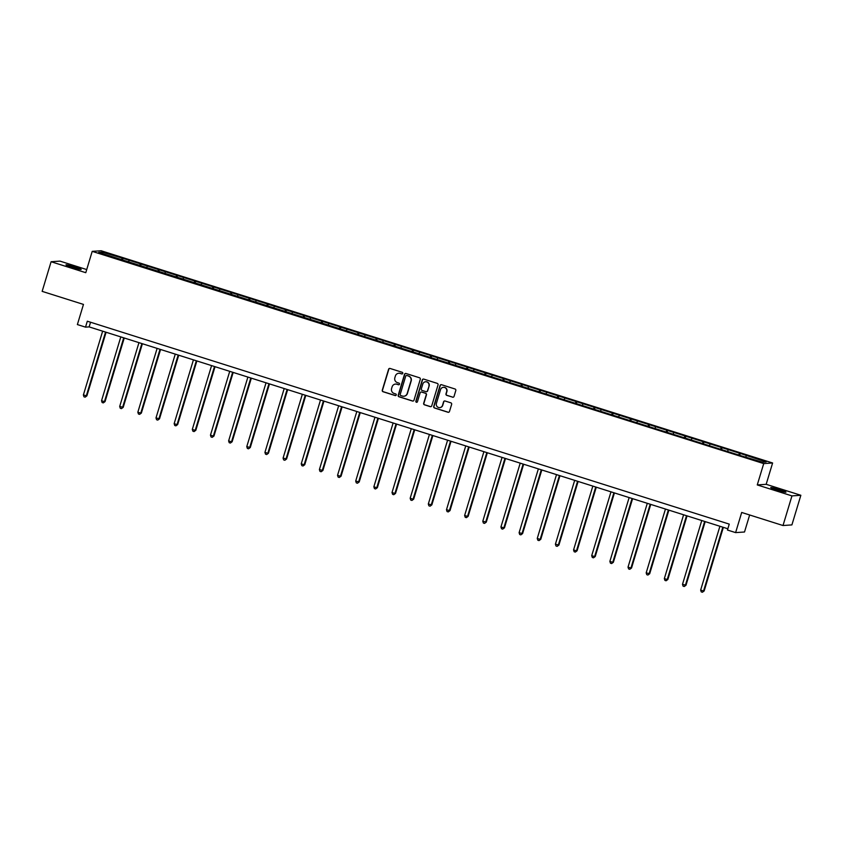 <?xml version="1.0" encoding="UTF-8"?>
<svg xmlns="http://www.w3.org/2000/svg" width="843" height="843" viewBox="0 0 843 843"><rect width="100%" height="100%" fill="white"/><g stroke="black" fill="none" stroke-linecap="round" stroke-linejoin="round"><path stroke-width="1.26" d="M402.775 373.365A0.854 0.832 -93.9 0 0 402.216 372.3L390.077 368.465A1.222 1.191 -93.9 0 0 388.591 369.266L382.269 390.204A1.222 1.191 -93.9 0 0 383.059 391.732L395.188 395.567A0.854 0.832 -93.9 0 0 396.242 395.009A0.854 0.832 -93.9 0 0 395.683 393.934L394.113 393.439A3.899 3.825 -93.9 0 1 391.584 388.56L392.111 386.821A3.899 3.825 -93.9 0 1 396.884 384.25L398.454 384.745A0.854 0.832 -93.9 0 0 399.508 384.187A0.854 0.832 -93.9 0 0 398.95 383.122L397.38 382.627A3.899 3.825 -93.9 0 1 394.851 377.748L395.378 375.999A3.899 3.825 -93.9 0 1 400.151 373.428L401.721 373.923A0.854 0.832 -93.9 0 0 402.775 373.365M779.901 489.783A7.945 0.558 16.8 0 0 770.755 487.591A7.945 0.558 16.8 0 0 776.825 489.994A7.945 0.558 16.8 0 0 785.971 492.175A7.945 0.558 16.8 0 0 779.901 489.783M75.122 267.02A7.945 0.558 16.8 0 0 65.975 264.828A7.945 0.558 16.8 0 0 72.045 267.231A7.945 0.558 16.8 0 0 81.191 269.423A7.945 0.558 16.8 0 0 75.122 267.02M452.543 397.19A1.222 1.191 -93.9 0 0 454.04 396.389L455.81 390.509A1.222 1.191 -93.9 0 0 455.02 388.992L441.542 384.724A1.222 1.191 -93.9 0 0 440.046 385.536L433.724 406.474A1.222 1.191 -93.9 0 0 434.514 407.991L447.991 412.259A1.222 1.191 -93.9 0 0 449.488 411.458L451.637 404.355A1.222 1.191 -93.9 0 0 450.836 402.828L445.072 401.005A1.222 1.191 -93.9 0 0 443.576 401.816L442.512 405.335A3.256 3.193 -93.9 0 1 439.688 407.612A3.256 3.193 -93.9 0 1 436.4 403.397L440.562 389.614A3.256 3.193 -93.9 0 1 443.397 387.327A3.256 3.193 -93.9 0 1 446.674 391.542L445.989 393.839A1.222 1.191 -93.9 0 0 446.779 395.367L452.786 397.169A1.222 1.191 -93.9 0 0 453.102 397.232M86.724 269.57L59.99 261.119L51.096 261.73L42.15 291.362L83.468 304.418L77.377 324.566L85.522 327.137L87.314 321.215L729.248 524.114L727.467 530.036L735.612 532.607L744.506 531.996L749.648 514.978M791.956 495.895L800.85 495.284L766.171 484.314L757.267 484.925L791.956 495.895L783.01 525.526L741.692 512.46L735.612 532.607M757.267 484.925L763.716 463.597L92.214 251.362L101.118 250.75L772.61 462.986L763.716 463.597M51.096 261.73L85.775 272.689L92.214 251.362M420.288 379.287A1.222 1.191 -93.9 0 0 419.498 377.759L406.02 373.502A1.222 1.191 -93.9 0 0 404.524 374.303L398.202 395.241A1.222 1.191 -93.9 0 0 398.992 396.768L412.469 401.026A1.222 1.191 -93.9 0 0 413.966 400.225L420.288 379.287M423.776 379.118L437.254 383.375A1.222 1.191 -93.9 0 1 438.044 384.903L431.732 405.841A1.222 1.191 -93.9 0 1 430.236 406.642L424.461 404.819A1.222 1.191 -93.9 0 1 423.671 403.291L426.242 394.798A1.222 1.191 -93.9 0 0 425.452 393.281L421.616 392.069A1.222 1.191 -93.9 0 0 420.13 392.87L417.454 401.711A0.854 0.832 -93.9 0 1 416.716 402.311A0.854 0.832 -93.9 0 1 415.862 401.205L422.29 379.919A1.222 1.191 -93.9 0 1 423.776 379.118M800.85 495.284L791.904 524.904L783.01 525.526M740.259 453.429L122.994 258.337L102.33 252.141L98.684 252.394L741.829 456.01L762.494 462.206L766.15 461.953L740.259 453.429L739.69 455.336M738.637 454.999L739.385 453.492M727.604 451.174L728.215 449.962M720.48 449.256L721.229 447.749M709.448 445.441L710.059 444.219M702.324 443.523L703.073 442.017M691.292 439.698L691.903 438.486M684.168 437.78L684.916 436.274M673.135 433.966L673.747 432.744M666.012 432.048L666.76 430.541M654.99 428.223L655.591 427.011M647.856 426.305L648.604 424.798M636.834 422.48L637.434 421.268M629.7 420.573L630.448 419.066M618.678 416.748L619.278 415.536M611.544 414.83L612.303 413.323M600.522 411.005L601.122 409.793M593.398 409.097L594.146 407.591M582.365 405.272L582.966 404.05M575.242 403.354L575.99 401.848M564.209 399.529L564.821 398.317M557.086 397.622L557.834 396.115M546.053 393.797L546.664 392.575M538.93 391.879L539.678 390.372M527.897 388.054L528.508 386.842M520.774 386.136L521.522 384.629M509.752 382.322L510.352 381.099M502.618 380.404L503.366 378.897M491.595 376.579L492.196 375.367M484.462 374.661L485.21 373.154M473.439 370.846L474.04 369.624M466.305 368.928L467.064 367.422M455.283 365.103L455.884 363.891M448.149 363.185L448.908 361.679M437.127 359.36L437.728 358.149M430.004 357.453L430.752 355.946M418.971 353.628L419.582 352.416M411.848 351.71L412.596 350.203M400.815 347.885L401.426 346.673M393.692 345.978L394.44 344.471M382.659 342.153L383.27 340.93M375.535 340.235L376.284 338.728M364.513 336.41L365.114 335.198M357.379 334.502L358.127 332.996M346.357 330.677L346.958 329.455M339.223 328.759L339.971 327.253M328.201 324.934L328.802 323.723M321.067 323.017L321.826 321.51M310.045 319.202L310.646 317.98M302.911 317.284L303.67 315.777M291.889 313.459L292.489 312.247M284.765 311.541L285.514 310.034M273.733 307.727L274.344 306.504M266.609 305.809L267.357 304.302M255.577 301.984L256.188 300.772M248.453 300.066L249.201 298.559M237.42 296.241L238.032 295.029M230.297 294.333L231.045 292.827M219.275 290.508L219.875 289.297M212.141 288.591L212.889 287.084M201.119 284.765L201.719 283.554M193.985 282.858L194.733 281.351M182.963 279.033L183.563 277.811M175.829 277.115L176.587 275.608M164.806 273.29L165.407 272.078M157.673 271.383L158.431 269.876M146.65 267.558L147.251 266.335M139.527 265.64L140.275 264.133M128.494 261.815L129.105 260.603M121.371 259.897L122.119 258.39M102.909 253.732L102.33 252.141M766.171 484.314L772.61 462.986M85.522 327.137L89.137 326.894L727.846 528.772M745.76 456.917L746.361 455.694M90.538 322.237L89.137 326.894M122.425 260.234L122.994 258.337M140.581 265.977L141.15 264.07M158.737 271.709L159.306 269.813M176.882 277.452L177.462 275.545M195.039 283.185L195.618 281.288M213.195 288.928L213.774 287.02M231.351 294.66L231.92 292.763M249.507 300.403L250.076 298.506M267.663 306.135L268.232 304.239M285.819 311.878L286.388 309.982M303.975 317.621L304.544 315.714M322.121 323.354L322.7 321.457M340.277 329.097L340.857 327.189M358.433 334.829L359.013 332.932M376.589 340.572L377.169 338.665M394.745 346.304L395.314 344.408M412.901 352.047L413.47 350.14M431.058 357.78L431.627 355.883M449.214 363.523L449.783 361.626M467.359 369.255L467.939 367.358M485.515 374.998L486.095 373.101M503.671 380.741L504.251 378.834M521.828 386.473L522.407 384.577M539.984 392.216L540.553 390.309M558.14 397.949L558.709 396.052M576.296 403.692L576.865 401.784M594.452 409.424L595.021 407.527M612.598 415.167L613.177 413.26M630.754 420.899L631.333 419.003M648.91 426.642L649.489 424.746M667.066 432.375L667.645 430.478M685.222 438.118L685.791 436.221M703.378 443.861L703.947 441.953M721.534 449.593L722.103 447.696M402.153 373.944A0.854 0.832 -93.9 0 1 401.963 373.913L400.393 373.417A3.899 3.825 -93.9 0 0 398.887 373.259M395.62 384.081A3.899 3.825 -93.9 0 1 397.127 384.229L398.697 384.735A0.854 0.832 -93.9 0 0 398.887 384.766M389.761 368.412A1.222 1.191 -93.9 0 0 388.823 369.245L382.501 390.193A1.222 1.191 -93.9 0 0 383.291 391.71L395.43 395.546A0.854 0.832 -93.9 0 0 395.62 395.588M405.704 373.449A1.222 1.191 -93.9 0 0 404.766 374.281L398.444 395.23A1.222 1.191 -93.9 0 0 399.234 396.747L412.712 401.015A1.222 1.191 -93.9 0 0 413.028 401.068M406.779 375.525A0.854 0.832 -93.9 0 0 405.736 376.083L400.183 394.471A0.854 0.832 -93.9 0 0 400.741 395.536L402.396 396.062A3.899 3.825 -93.9 0 0 407.18 393.491L410.973 380.931A3.899 3.825 -93.9 0 0 408.434 376.052L407.021 375.514A0.854 0.832 -93.9 0 0 406.6 375.493M403.902 396.21A3.899 3.825 -93.9 0 0 407.411 393.47L407.18 393.491M407.021 375.514L408.676 376.031A3.899 3.825 -93.9 0 1 411.205 380.91L407.411 393.47M421.31 392.016A1.222 1.191 -93.9 0 1 421.858 392.048L425.683 393.26A1.222 1.191 -93.9 0 1 426.474 394.787L423.913 403.281A1.222 1.191 -93.9 0 0 424.703 404.798L430.478 406.621A1.222 1.191 -93.9 0 0 430.784 406.674M423.46 379.055A1.222 1.191 -93.9 0 0 422.522 379.898L416.094 401.194A0.854 0.832 -93.9 0 0 416.832 402.29M428.897 385.989A3.256 3.193 -93.9 0 0 425.62 381.774A3.256 3.193 -93.9 0 0 422.786 384.06L421.321 388.918A1.222 1.191 -93.9 0 0 422.111 390.435L425.936 391.647A1.222 1.191 -93.9 0 0 427.433 390.846L429.14 385.968A3.256 3.193 -93.9 0 0 425.736 381.763M426.495 391.689A1.222 1.191 -93.9 0 0 427.675 390.825L427.433 390.846M429.14 385.968L427.675 390.825M443.523 387.327A3.256 3.193 -93.9 0 1 446.916 391.531L446.221 393.829A1.222 1.191 -93.9 0 0 447.022 395.346L452.786 397.169M439.804 407.601A3.256 3.193 -93.9 0 0 442.754 405.314L442.512 405.335M444.756 400.952A1.222 1.191 -93.9 0 0 443.818 401.795L442.754 405.314M441.226 384.671A1.222 1.191 -93.9 0 0 440.288 385.514L433.966 406.452A1.222 1.191 -93.9 0 0 434.756 407.98L448.234 412.238A1.222 1.191 -93.9 0 0 448.55 412.29M102.646 331.162L83.383 394.988L86.892 395.862L106.092 332.258M86.892 395.862L85.132 397.158L86.292 395.904L105.554 332.089M85.132 397.158L83.973 396.79L83.383 394.988M120.802 336.905L101.539 400.72L104.448 401.637L105.048 401.605L124.248 337.99M105.048 401.605L103.289 402.891L104.448 401.637L123.71 337.822M103.289 402.891L102.129 402.522L101.539 400.72M138.958 342.637L119.695 406.463L123.204 407.338L142.404 343.733M123.204 407.338L121.445 408.634L122.604 407.38L141.866 343.565M121.445 408.634L120.275 408.265L119.695 406.463M157.114 348.38L137.841 412.195L140.76 413.123L141.361 413.081L160.56 349.466M141.361 413.081L139.601 414.366L140.76 413.123L160.022 349.297M139.601 414.366L138.431 413.997L137.841 412.195M175.27 354.113L155.997 417.938L159.506 418.813L178.716 355.209M159.506 418.813L157.757 420.109L158.906 418.855L178.179 355.04M157.757 420.109L156.587 419.74L155.997 417.938M193.426 359.856L174.153 423.671L177.062 424.598L177.662 424.556L196.872 360.941M177.662 424.556L175.902 425.841L177.062 424.598L196.335 360.772M175.902 425.841L174.743 425.483L174.153 423.671M211.582 365.599L192.309 429.414L195.218 430.33L195.818 430.288L215.028 366.684M195.818 430.288L194.059 431.584L195.218 430.33L214.491 366.515M194.059 431.584L192.899 431.216L192.309 429.414M229.728 371.331L210.465 435.146L213.374 436.073L213.974 436.031L233.184 372.427M213.974 436.031L212.215 437.327L213.374 436.073L232.647 372.248M212.215 437.327L211.056 436.959L210.465 435.146M247.884 377.074L228.622 440.889L231.53 441.806L232.131 441.764L251.33 378.159M232.131 441.764L230.371 443.06L231.53 441.806L250.792 377.991M230.371 443.06L229.212 442.691L228.622 440.889M266.04 382.806L246.778 446.632L250.287 447.507L269.486 383.902M250.287 447.507L248.527 448.803L249.686 447.549L268.949 383.723M248.527 448.803L247.368 448.434L246.778 446.632M284.196 388.549L264.934 452.364L267.842 453.281L268.443 453.239L287.642 389.635M268.443 453.239L266.683 454.535L267.842 453.281L287.105 389.466M266.683 454.535L265.513 454.166L264.934 452.364M302.352 394.282L283.079 458.107L286.599 458.982L305.798 395.378M286.599 458.982L284.839 460.278L285.998 459.024L305.261 395.209M284.839 460.278L283.669 459.909L283.079 458.107M320.509 400.025L301.236 463.84L304.144 464.756L304.755 464.725L323.954 401.11M304.755 464.725L302.995 466.01L304.144 464.756L323.417 400.941M302.995 466.01L301.826 465.642L301.236 463.84M338.665 405.757L319.392 469.583L322.901 470.457L342.11 406.853M322.901 470.457L321.141 471.753L322.3 470.499L341.573 406.684M321.141 471.753L319.982 471.385L319.392 469.583M356.821 411.5L337.548 475.315L340.456 476.242L341.057 476.2L360.267 412.585M341.057 476.2L339.297 477.486L340.456 476.242L359.729 412.417M339.297 477.486L338.138 477.117L337.548 475.315M374.966 417.232L355.704 481.058L359.213 481.933L378.423 418.328M359.213 481.933L357.453 483.229L358.612 481.975L377.885 418.16M357.453 483.229L356.294 482.86L355.704 481.058M393.123 422.975L373.86 486.79L376.768 487.718L377.369 487.675L396.568 424.061M377.369 487.675L375.609 488.961L376.768 487.718L396.031 423.892M375.609 488.961L374.45 488.603L373.86 486.79M411.279 428.718L392.016 492.533L394.924 493.45L395.525 493.408L414.724 429.804M395.525 493.408L393.765 494.704L394.924 493.45L414.187 429.635M393.765 494.704L392.606 494.335L392.016 492.533M429.435 434.451L410.172 498.266L413.081 499.193L413.681 499.151L432.88 435.546M413.681 499.151L411.921 500.447L413.081 499.193L432.343 435.367M411.921 500.447L410.752 500.078L410.172 498.266M447.591 440.194L428.318 504.009L431.837 504.883L451.037 441.279M431.837 504.883L430.078 506.179L431.237 504.925L450.499 441.11M430.078 506.179L428.908 505.811L428.318 504.009M465.747 445.926L446.474 509.752L449.993 510.626L469.193 447.022M449.993 510.626L448.234 511.922L449.382 510.668L468.655 446.843M448.234 511.922L447.064 511.553L446.474 509.752M483.903 451.669L464.63 515.484L467.538 516.401L468.139 516.359L487.349 452.754M468.139 516.359L466.379 517.655L467.538 516.401L486.811 452.586M466.379 517.655L465.22 517.286L464.63 515.484M502.059 457.401L482.786 521.227L486.295 522.102L505.505 458.497M486.295 522.102L484.535 523.398L485.694 522.144L504.968 458.329M484.535 523.398L483.376 523.029L482.786 521.227M520.215 463.144L500.942 526.959L503.851 527.876L504.451 527.844L523.661 464.23M504.451 527.844L502.691 529.13L503.851 527.876L523.124 464.061M502.691 529.13L501.532 528.761L500.942 526.959M538.361 468.877L519.098 532.702L522.607 533.577L541.807 469.972M522.607 533.577L520.848 534.873L522.007 533.619L541.269 469.804M520.848 534.873L519.688 534.504L519.098 532.702M556.517 474.62L537.254 538.435L540.163 539.362L540.763 539.32L559.963 475.705M540.763 539.32L539.004 540.605L540.163 539.362L559.425 475.536M539.004 540.605L537.845 540.237L537.254 538.435M574.673 480.352L555.411 544.178L558.92 545.052L578.119 481.448M558.92 545.052L557.16 546.348L558.319 545.094L577.581 481.279M557.16 546.348L555.99 545.979L555.411 544.178M592.829 486.095L573.567 549.91L576.475 550.837L577.076 550.795L596.275 487.18M577.076 550.795L575.316 552.081L576.475 550.837L595.738 487.012M575.316 552.081L574.146 551.722L573.567 549.91M610.985 491.838L591.712 555.653L594.621 556.57L595.232 556.528L614.431 492.923M595.232 556.528L593.472 557.824L594.621 556.57L613.894 492.755M593.472 557.824L592.302 557.455L591.712 555.653M629.141 497.57L609.868 561.385L612.777 562.313L613.377 562.27L632.587 498.666M613.377 562.27L611.618 563.567L612.777 562.313L632.05 498.487M611.618 563.567L610.458 563.198L609.868 561.385M647.298 503.313L628.024 567.128L630.933 568.045L631.533 568.003L650.743 504.399M631.533 568.003L629.774 569.299L630.933 568.045L650.206 504.23M629.774 569.299L628.615 568.93L628.024 567.128M665.454 509.046L646.181 572.871L649.69 573.746L668.899 510.141M649.69 573.746L647.93 575.042L649.089 573.788L668.362 509.962M647.93 575.042L646.771 574.673L646.181 572.871M683.599 514.788L664.337 578.604L667.245 579.52L667.846 579.478L687.056 515.874M667.846 579.478L666.086 580.774L667.245 579.52L686.508 515.705M666.086 580.774L664.927 580.405L664.337 578.604M701.755 520.521L682.493 584.347L686.002 585.221L705.201 521.617M686.002 585.221L684.242 586.517L685.401 585.263L704.664 521.448M684.242 586.517L683.083 586.148L682.493 584.347M719.911 526.264L700.649 590.079L703.557 590.996L704.158 590.964L723.357 527.349M704.158 590.964L702.398 592.25L703.557 590.996L722.82 527.181M702.398 592.25L701.228 591.881L700.649 590.079"/></g></svg>
